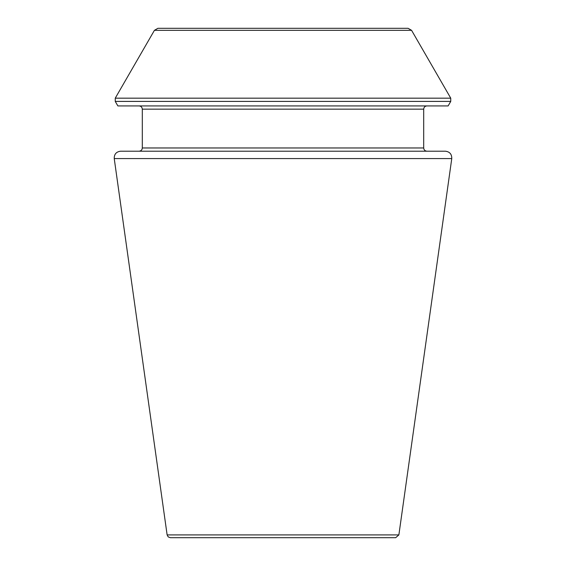 <?xml version="1.0" encoding="UTF-8"?>
<svg xmlns="http://www.w3.org/2000/svg" width="566" height="566" viewBox="0 0 566 566"><rect width="100%" height="100%" fill="white"/><g stroke="black" fill="none" stroke-linecap="round" stroke-linejoin="round"><path stroke-width="0.85" d="M451.767 158.572C451.845 154.185 449.715 151.73 445.357 151.2L120.643 151.2C116.285 151.73 114.155 154.185 114.233 158.572L451.767 158.572L398.874 534.912L395.669 537.7L170.331 537.7L168.194 536.893L167.126 534.912L114.233 158.572M423.693 147.967L142.307 147.967C142.137 149.912 141.054 150.995 139.073 151.2L426.927 151.2C424.96 151.009 423.884 149.933 423.693 147.967L423.693 109.16C423.884 107.193 424.96 106.118 426.927 105.92M411.574 30.323L450.748 98.173L450.748 101.406L448.138 105.92L117.862 105.92L115.252 101.406L115.252 98.173L154.426 30.323L157.921 28.3L408.079 28.3L411.574 30.323L154.426 30.323M423.693 109.16L142.307 109.16C142.116 107.193 141.04 106.118 139.073 105.92M450.748 101.406L115.252 101.406M450.748 98.173L115.252 98.173M398.874 534.912L167.126 534.912M142.307 147.967L142.307 109.16"/></g></svg>
